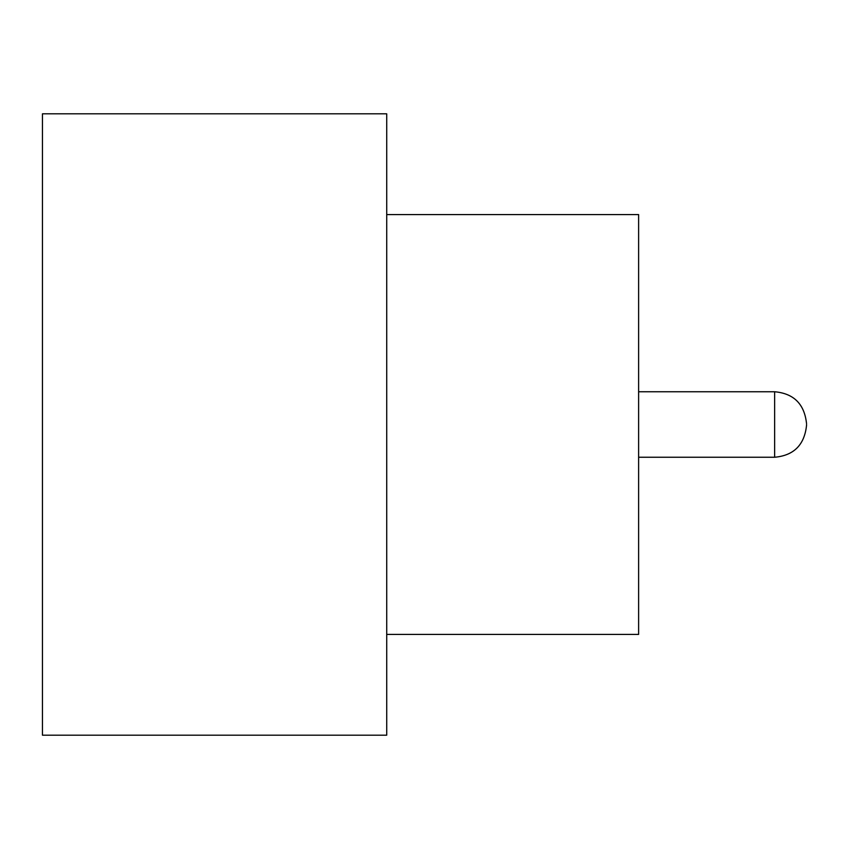 <?xml version="1.0" encoding="UTF-8"?>
<svg xmlns="http://www.w3.org/2000/svg" width="849" height="849" viewBox="0 0 849 849"><rect width="100%" height="100%" fill="white"/><g stroke="black" fill="none" stroke-linecap="round" stroke-linejoin="round"><path stroke-width="1.27" d="M806.55 424.5L806.55 425.338L806.55 424.5M386.719 214.585L638.618 214.585L638.618 634.415L386.719 634.415M386.719 424.5L386.719 735.181L42.45 735.181L42.45 113.819L386.719 113.819L386.719 424.5M638.618 457.25L774.638 457.25L774.638 391.75C793.847 393.469 804.481 404.103 806.55 423.662M774.638 457.25C793.847 455.531 804.481 444.897 806.55 425.338M774.638 391.75L638.618 391.75"/></g></svg>
